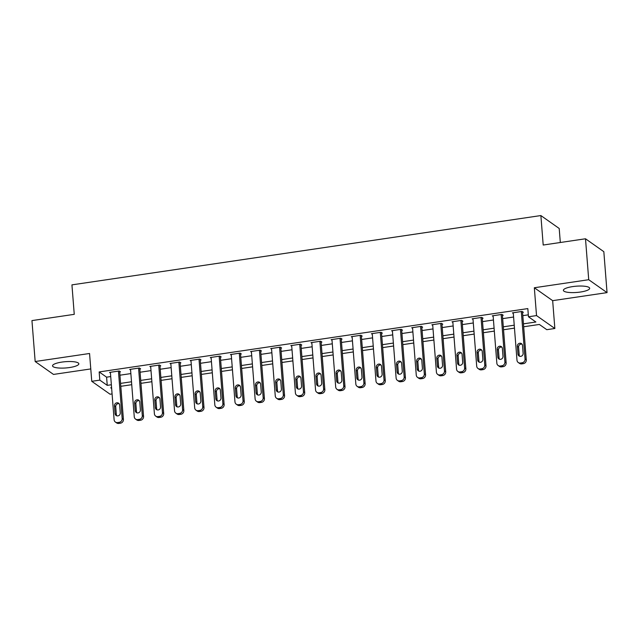 <?xml version="1.0" encoding="UTF-8"?>
<svg xmlns="http://www.w3.org/2000/svg" width="639" height="639" viewBox="0 0 639 639"><rect width="100%" height="100%" fill="white"/><g stroke="black" fill="none" stroke-linecap="round" stroke-linejoin="round"><path stroke-width="0.96" d="M69.555 367.545A13.187 3.139 175.5 0 0 78.837 363.783A13.187 3.139 175.5 0 0 61.823 362.097A13.187 3.139 175.5 0 0 52.542 365.859A13.187 3.139 175.5 0 0 69.555 367.545M580.396 292.039A13.187 3.139 175.5 0 0 589.677 288.285A13.187 3.139 175.5 0 0 572.672 286.599A13.187 3.139 175.5 0 0 563.382 290.354A13.187 3.139 175.5 0 0 580.396 292.039M112.081 393.928L110.084 394.223L91.752 381.315L99.804 380.125L107.24 385.357L111.362 384.75M560.315 242.501L559.205 228.474L540.874 215.559L71.935 284.866L74.252 314.34L31.95 320.594L35.169 361.522L53.5 374.43L90.778 368.927M540.874 215.559L543.198 245.033L585.5 238.778L603.831 251.686L607.05 292.622L588.719 279.714L534.332 287.75L536.52 315.586L554.852 328.494L546.792 329.684L539.364 324.452L523.676 326.769M534.332 287.75L552.663 300.657L607.05 292.622M552.663 300.657L554.852 328.494M585.5 238.778L588.719 279.714M523.445 323.845L535.897 322.008L528.461 316.776L527.822 308.589L99.165 371.938L106.593 377.17L110.715 376.563M119.932 375.205L130.859 373.591M140.077 372.225L151.004 370.612M160.213 369.246L171.148 367.633M180.358 366.275L191.293 364.653M200.502 363.295L211.437 361.682M220.647 360.316L231.582 358.703M240.791 357.337L251.718 355.723M260.936 354.365L271.863 352.744M281.08 351.386L292.007 349.773M301.225 348.407L312.151 346.793M321.369 345.435L332.296 343.814M341.514 342.456L352.44 340.843M361.65 339.477L372.585 337.863M381.795 336.497L392.729 334.884M401.939 333.526L412.874 331.905M422.083 330.547L433.018 328.933M442.228 327.567L453.155 325.954M462.372 324.588L473.299 322.975M482.517 321.617L493.444 319.995M502.661 318.637L513.588 317.024M522.806 315.658L528.309 314.843M522.55 312.423L523.357 312.311L522.119 311.433L512.446 312.862L513.309 313.469M502.406 315.402L503.212 315.283L501.974 314.412L492.302 315.842L493.164 316.449M482.261 318.382L483.068 318.262L481.83 317.391L472.157 318.821L473.02 319.428M462.117 321.361L462.924 321.241L461.685 320.363L452.013 321.792L452.875 322.399M441.972 324.332L442.779 324.213L441.541 323.342L431.876 324.772L432.739 325.379M421.828 327.312L422.635 327.192L421.397 326.321L411.732 327.751L412.594 328.358M401.683 330.291L402.49 330.171L401.252 329.301L391.587 330.73L392.45 331.337M381.547 333.262L382.346 333.151L381.108 332.272L371.443 333.702L372.305 334.309M361.402 336.242L362.209 336.122L360.963 335.251L351.298 336.681L352.161 337.288M341.258 339.221L342.065 339.101L340.827 338.231L331.154 339.66L332.016 340.267M321.113 342.2L321.92 342.081L320.682 341.21L311.009 342.632L311.872 343.247M300.969 345.172L301.776 345.052L300.538 344.181L290.865 345.611L291.727 346.218M280.825 348.151L281.631 348.031L280.393 347.161L270.72 348.59L271.583 349.198M260.68 351.13L261.487 351.011L260.249 350.14L250.576 351.57L251.439 352.177M240.536 354.11L241.342 353.99L240.104 353.111L230.439 354.541L231.302 355.148M220.391 357.081L221.198 356.961L219.96 356.091L210.295 357.521L211.158 358.128M200.247 360.061L201.053 359.941L199.815 359.07L190.15 360.5L191.013 361.107M180.11 363.04L180.909 362.92L179.671 362.049L170.006 363.479L170.869 364.086M159.966 366.011L160.772 365.899L159.526 365.021L149.861 366.451L150.724 367.058M139.821 368.991L140.628 368.871L139.39 368L129.717 369.43L130.58 370.037M119.677 371.97L120.483 371.85L119.245 370.979L109.573 372.409L110.435 373.016M91.752 381.315L89.556 353.487L35.169 361.522M99.165 371.938L99.804 380.125M528.461 316.776L536.52 315.586M111.593 387.673L110.707 387.801L111.649 388.472M514.467 328.126L503.532 329.748M494.322 331.106L483.388 332.719M474.178 334.085L463.243 335.699M454.033 337.057L443.107 338.678M433.889 340.036L422.962 341.649M413.745 343.015L402.818 344.629M393.6 345.995L382.673 347.608M373.456 348.966L362.529 350.587M353.311 351.945L342.384 353.559M333.167 354.925L322.24 356.538M313.03 357.904L302.095 359.517M292.886 360.875L281.951 362.489M272.741 363.855L261.806 365.468M252.597 366.834L241.67 368.447M232.452 369.805L221.525 371.427M212.308 372.785L201.381 374.398M192.163 375.764L181.236 377.377M172.019 378.743L161.092 380.357M151.874 381.715L140.947 383.336M131.73 384.694L120.803 386.307M120.571 383.392L131.506 381.771M140.716 380.413L151.651 378.799M160.86 377.433L171.795 375.82M181.005 374.454L191.932 372.841M201.149 371.483L212.076 369.861M221.294 368.503L232.221 366.89M241.438 365.524L252.365 363.911M261.583 362.553L272.51 360.931M281.727 359.573L292.654 357.96M301.864 356.594L312.798 354.98M322.008 353.615L332.943 352.001M342.153 350.643L353.087 349.022M362.297 347.664L373.232 346.05M382.441 344.685L393.368 343.071M402.586 341.705L413.513 340.092M422.73 338.734L433.657 337.12M442.875 335.755L453.802 334.141M463.019 332.775L473.946 331.162M483.164 329.804L494.091 328.182M503.3 326.825L514.235 325.211M106.593 377.17L107.24 385.357M521.312 311.552L525.05 359.03A3.379 3.155 -54.8 0 1 522.079 362.784L520.473 363.024A3.379 3.155 -54.8 0 1 516.991 360.228L513.253 312.743M518.269 362.513L519.507 363.383A3.379 3.155 125.2 0 0 521.712 363.895L523.317 363.655A3.379 3.155 125.2 0 0 526.288 359.909L522.494 311.696M523.133 353.351A2.708 2.524 125.2 0 1 518.996 355.947A2.708 2.524 125.2 0 1 517.973 354.118L517.358 346.258A2.708 2.524 125.2 0 1 521.496 343.662A2.708 2.524 125.2 0 1 522.51 345.499L523.133 353.351M519.691 356.282A2.708 2.524 125.2 0 1 519.211 354.988L518.596 347.129A2.708 2.524 125.2 0 1 522.039 344.205M501.168 314.532L504.906 362.009A3.379 3.155 -54.8 0 1 501.934 365.764L500.329 366.003A3.379 3.155 -54.8 0 1 496.846 363.2L493.108 315.722M498.124 365.492L499.363 366.363A3.379 3.155 125.2 0 0 501.567 366.874L503.181 366.634A3.379 3.155 125.2 0 0 506.144 362.88L502.35 314.676M502.989 356.33A2.708 2.524 125.2 0 1 498.851 358.926A2.708 2.524 125.2 0 1 497.829 357.097L497.214 349.237A2.708 2.524 125.2 0 1 501.351 346.642A2.708 2.524 125.2 0 1 502.374 348.471L502.989 356.33M499.546 359.262A2.708 2.524 125.2 0 1 499.067 357.968L498.452 350.108A2.708 2.524 125.2 0 1 501.895 347.177M481.023 317.511L484.761 364.989A3.379 3.155 -54.8 0 1 481.798 368.735L480.185 368.975A3.379 3.155 -54.8 0 1 476.702 366.179L472.964 318.701M477.98 368.471L479.218 369.342A3.379 3.155 125.2 0 0 481.423 369.853L483.036 369.614A3.379 3.155 125.2 0 0 485.999 365.859L482.205 317.655M482.844 359.31A2.708 2.524 125.2 0 1 478.707 361.898A2.708 2.524 125.2 0 1 477.692 360.069L477.069 352.209A2.708 2.524 125.2 0 1 481.207 349.621A2.708 2.524 125.2 0 1 482.229 351.45L482.844 359.31M479.402 362.233A2.708 2.524 125.2 0 1 478.93 360.939L478.307 353.087A2.708 2.524 125.2 0 1 481.75 350.156M460.879 320.482L464.617 367.968A3.379 3.155 -54.8 0 1 461.654 371.714L460.04 371.954A3.379 3.155 -54.8 0 1 456.558 369.158L452.819 321.673M457.836 371.443L459.074 372.313A3.379 3.155 125.2 0 0 461.278 372.825L462.892 372.585A3.379 3.155 125.2 0 0 465.855 368.839L462.061 320.634M462.7 362.289A2.708 2.524 125.2 0 1 458.562 364.877A2.708 2.524 125.2 0 1 457.548 363.048L456.925 355.188A2.708 2.524 125.2 0 1 461.062 352.592A2.708 2.524 125.2 0 1 462.085 354.429L462.7 362.289M459.257 365.212A2.708 2.524 125.2 0 1 458.786 363.918L458.163 356.059A2.708 2.524 125.2 0 1 461.614 353.135M440.734 323.462L444.472 370.939A3.379 3.155 -54.8 0 1 441.509 374.694L439.896 374.933A3.379 3.155 -54.8 0 1 436.413 372.13L432.675 324.652M437.691 374.422L438.929 375.293A3.379 3.155 125.2 0 0 441.134 375.804L442.747 375.564A3.379 3.155 125.2 0 0 445.71 371.818L441.916 323.606M442.555 365.26A2.708 2.524 125.2 0 1 438.426 367.856A2.708 2.524 125.2 0 1 437.403 366.027L436.78 358.167A2.708 2.524 125.2 0 1 440.918 355.572A2.708 2.524 125.2 0 1 441.94 357.401L442.555 365.26M439.113 368.192A2.708 2.524 125.2 0 1 438.642 366.898L438.019 359.038A2.708 2.524 125.2 0 1 441.469 356.115M420.59 326.441L424.328 373.919A3.379 3.155 -54.8 0 1 421.365 377.673L419.751 377.905A3.379 3.155 -54.8 0 1 416.269 375.109L412.538 327.631M417.547 377.401L418.785 378.272A3.379 3.155 125.2 0 0 420.989 378.783L422.603 378.544A3.379 3.155 125.2 0 0 425.566 374.789L421.772 326.585M422.411 368.24A2.708 2.524 125.2 0 1 418.281 370.836A2.708 2.524 125.2 0 1 417.259 368.999L416.636 361.147A2.708 2.524 125.2 0 1 420.774 358.551A2.708 2.524 125.2 0 1 421.796 360.38L422.411 368.24M418.968 371.163A2.708 2.524 125.2 0 1 418.497 369.877L417.874 362.017A2.708 2.524 125.2 0 1 421.325 359.086M400.445 329.42L404.183 376.898A3.379 3.155 -54.8 0 1 401.22 380.644L399.607 380.884A3.379 3.155 -54.8 0 1 396.124 378.088L392.394 330.611M397.402 380.373L398.64 381.251A3.379 3.155 125.2 0 0 400.845 381.755L402.458 381.523A3.379 3.155 125.2 0 0 405.422 377.769L401.627 329.564M402.274 371.219A2.708 2.524 125.2 0 1 398.137 373.807A2.708 2.524 125.2 0 1 397.115 371.978L396.492 364.118A2.708 2.524 125.2 0 1 400.629 361.53A2.708 2.524 125.2 0 1 401.651 363.359L402.274 371.219M398.824 374.142A2.708 2.524 125.2 0 1 398.353 372.849L397.738 364.989A2.708 2.524 125.2 0 1 401.18 362.065M380.301 332.392L384.039 379.878A3.379 3.155 -54.8 0 1 381.076 383.624L379.462 383.863A3.379 3.155 -54.8 0 1 375.988 381.068L372.249 333.582M377.258 383.352L378.496 384.223A3.379 3.155 125.2 0 0 380.7 384.734L382.314 384.494A3.379 3.155 125.2 0 0 385.277 380.748L381.483 332.536M382.13 374.19A2.708 2.524 125.2 0 1 377.992 376.786A2.708 2.524 125.2 0 1 376.97 374.957L376.355 367.098A2.708 2.524 125.2 0 1 380.485 364.502A2.708 2.524 125.2 0 1 381.507 366.339L382.13 374.19M378.679 377.122A2.708 2.524 125.2 0 1 378.208 375.828L377.593 367.968A2.708 2.524 125.2 0 1 381.036 365.045M360.164 335.371L363.895 382.849A3.379 3.155 -54.8 0 1 360.931 386.603L359.318 386.843A3.379 3.155 -54.8 0 1 355.843 384.039L352.105 336.561M357.113 386.331L358.351 387.202A3.379 3.155 125.2 0 0 360.556 387.713L362.169 387.474A3.379 3.155 125.2 0 0 365.133 383.719L361.339 335.515M361.986 377.17A2.708 2.524 125.2 0 1 357.848 379.766A2.708 2.524 125.2 0 1 356.826 377.937L356.211 370.077A2.708 2.524 125.2 0 1 360.348 367.481A2.708 2.524 125.2 0 1 361.362 369.31L361.986 377.17M358.535 380.101A2.708 2.524 125.2 0 1 358.064 378.807L357.449 370.947A2.708 2.524 125.2 0 1 360.891 368.016M340.02 338.351L343.75 385.828A3.379 3.155 -54.8 0 1 340.787 389.582L339.173 389.814A3.379 3.155 -54.8 0 1 335.699 387.018L331.961 339.541M336.969 389.311L338.215 390.181A3.379 3.155 125.2 0 0 340.419 390.693L342.025 390.453A3.379 3.155 125.2 0 0 344.996 386.699L341.202 338.494M341.841 380.149A2.708 2.524 125.2 0 1 337.704 382.745A2.708 2.524 125.2 0 1 336.681 380.908L336.066 373.048A2.708 2.524 125.2 0 1 340.204 370.46A2.708 2.524 125.2 0 1 341.218 372.289L341.841 380.149M338.398 383.073A2.708 2.524 125.2 0 1 337.919 381.787L337.304 373.927A2.708 2.524 125.2 0 1 340.747 370.995M319.875 341.322L323.614 388.808A3.379 3.155 -54.8 0 1 320.642 392.554L319.037 392.793A3.379 3.155 -54.8 0 1 315.554 389.998L311.816 342.52M316.832 392.282L318.07 393.153A3.379 3.155 125.2 0 0 320.275 393.664L321.88 393.424A3.379 3.155 125.2 0 0 324.852 389.678L321.058 341.474M321.697 383.128A2.708 2.524 125.2 0 1 317.559 385.716A2.708 2.524 125.2 0 1 316.537 383.887L315.922 376.028A2.708 2.524 125.2 0 1 320.059 373.44A2.708 2.524 125.2 0 1 321.082 375.269L321.697 383.128M318.254 386.052A2.708 2.524 125.2 0 1 317.775 384.758L317.16 376.898A2.708 2.524 125.2 0 1 320.602 373.975M299.731 344.301L303.469 391.779A3.379 3.155 -54.8 0 1 300.498 395.533L298.892 395.773A3.379 3.155 -54.8 0 1 295.41 392.969L291.672 345.491M296.688 395.261L297.926 396.132A3.379 3.155 125.2 0 0 300.13 396.643L301.744 396.404A3.379 3.155 125.2 0 0 304.707 392.658L300.913 344.445M301.552 386.1A2.708 2.524 125.2 0 1 297.415 388.696A2.708 2.524 125.2 0 1 296.392 386.867L295.777 379.007A2.708 2.524 125.2 0 1 299.915 376.411A2.708 2.524 125.2 0 1 300.937 378.24L301.552 386.1M298.109 389.031A2.708 2.524 125.2 0 1 297.63 387.737L297.015 379.878A2.708 2.524 125.2 0 1 300.458 376.954M279.586 347.281L283.325 394.758A3.379 3.155 -54.8 0 1 280.361 398.512L278.748 398.752A3.379 3.155 -54.8 0 1 275.265 395.948L271.527 348.471M276.543 398.241L277.781 399.111A3.379 3.155 125.2 0 0 279.986 399.623L281.599 399.383A3.379 3.155 125.2 0 0 284.563 395.629L280.769 347.424M281.408 389.079A2.708 2.524 125.2 0 1 277.27 391.675A2.708 2.524 125.2 0 1 276.256 389.838L275.633 381.986A2.708 2.524 125.2 0 1 279.77 379.39A2.708 2.524 125.2 0 1 280.793 381.219L281.408 389.079M277.965 392.011A2.708 2.524 125.2 0 1 277.494 390.717L276.871 382.857A2.708 2.524 125.2 0 1 280.313 379.925M259.442 350.26L263.18 397.738A3.379 3.155 -54.8 0 1 260.217 401.484L258.603 401.723A3.379 3.155 -54.8 0 1 255.121 398.928L251.383 351.45M256.399 401.212L257.637 402.091A3.379 3.155 125.2 0 0 259.841 402.594L261.455 402.362A3.379 3.155 125.2 0 0 264.418 398.608L260.624 350.404M261.263 392.058A2.708 2.524 125.2 0 1 257.126 394.646A2.708 2.524 125.2 0 1 256.111 392.817L255.488 384.958A2.708 2.524 125.2 0 1 259.626 382.37A2.708 2.524 125.2 0 1 260.648 384.199L261.263 392.058M257.821 394.982A2.708 2.524 125.2 0 1 257.349 393.688L256.726 385.836A2.708 2.524 125.2 0 1 260.177 382.905M239.298 353.231L243.036 400.717A3.379 3.155 -54.8 0 1 240.072 404.463L238.459 404.703A3.379 3.155 -54.8 0 1 234.976 401.907L231.238 354.421M236.254 404.191L237.492 405.062A3.379 3.155 125.2 0 0 239.697 405.573L241.31 405.334A3.379 3.155 125.2 0 0 244.274 401.588L240.48 353.383M241.119 395.038A2.708 2.524 125.2 0 1 236.989 397.626A2.708 2.524 125.2 0 1 235.967 395.797L235.344 387.937A2.708 2.524 125.2 0 1 239.481 385.341A2.708 2.524 125.2 0 1 240.504 387.178L241.119 395.038M237.676 397.961A2.708 2.524 125.2 0 1 237.205 396.667L236.582 388.808A2.708 2.524 125.2 0 1 240.032 385.884M219.153 356.211L222.891 403.688A3.379 3.155 -54.8 0 1 219.928 407.442L218.314 407.682A3.379 3.155 -54.8 0 1 214.832 404.878L211.102 357.401M216.11 407.171L217.348 408.041A3.379 3.155 125.2 0 0 219.552 408.553L221.166 408.313A3.379 3.155 125.2 0 0 224.129 404.567L220.335 356.354M220.974 398.009A2.708 2.524 125.2 0 1 216.845 400.605A2.708 2.524 125.2 0 1 215.822 398.776L215.199 390.916A2.708 2.524 125.2 0 1 219.337 388.32A2.708 2.524 125.2 0 1 220.359 390.149L220.974 398.009M217.532 400.941A2.708 2.524 125.2 0 1 217.06 399.647L216.437 391.787A2.708 2.524 125.2 0 1 219.888 388.855M199.009 359.19L202.747 406.668A3.379 3.155 -54.8 0 1 199.783 410.422L198.17 410.653A3.379 3.155 -54.8 0 1 194.687 407.858L190.957 360.38M195.965 410.15L197.203 411.021A3.379 3.155 125.2 0 0 199.408 411.532L201.021 411.292A3.379 3.155 125.2 0 0 203.985 407.538L200.191 359.334M200.838 400.988A2.708 2.524 125.2 0 1 196.7 403.584A2.708 2.524 125.2 0 1 195.678 401.747L195.063 393.896A2.708 2.524 125.2 0 1 199.192 391.3A2.708 2.524 125.2 0 1 200.215 393.129L200.838 400.988M197.387 403.912A2.708 2.524 125.2 0 1 196.916 402.626L196.301 394.766A2.708 2.524 125.2 0 1 199.743 391.835M178.864 362.169L182.602 409.647A3.379 3.155 -54.8 0 1 179.639 413.393L178.025 413.633A3.379 3.155 -54.8 0 1 174.551 410.837L170.813 363.359M175.821 413.121L177.059 414A3.379 3.155 125.2 0 0 179.263 414.503L180.877 414.272A3.379 3.155 125.2 0 0 183.84 410.518L180.046 362.313M180.693 403.968A2.708 2.524 125.2 0 1 176.556 406.556A2.708 2.524 125.2 0 1 175.533 404.727L174.918 396.867A2.708 2.524 125.2 0 1 179.048 394.279A2.708 2.524 125.2 0 1 180.07 396.108L180.693 403.968M177.243 406.891A2.708 2.524 125.2 0 1 176.771 405.597L176.156 397.738A2.708 2.524 125.2 0 1 179.599 394.814M158.728 365.141L162.458 412.618A3.379 3.155 -54.8 0 1 159.494 416.372L157.881 416.612A3.379 3.155 -54.8 0 1 154.406 413.816L150.668 366.331M155.676 416.101L156.914 416.971A3.379 3.155 125.2 0 0 159.119 417.483L160.732 417.243A3.379 3.155 125.2 0 0 163.696 413.497L159.902 365.284M160.549 406.939A2.708 2.524 125.2 0 1 156.411 409.535A2.708 2.524 125.2 0 1 155.389 407.706L154.774 399.846A2.708 2.524 125.2 0 1 158.911 397.25A2.708 2.524 125.2 0 1 159.926 399.087L160.549 406.939M157.098 409.871A2.708 2.524 125.2 0 1 156.627 408.577L156.012 400.717A2.708 2.524 125.2 0 1 159.454 397.793M138.583 368.12L142.313 415.598A3.379 3.155 -54.8 0 1 139.35 419.352L137.744 419.591A3.379 3.155 -54.8 0 1 134.262 416.788L130.524 369.31M135.532 419.08L136.778 419.951A3.379 3.155 125.2 0 0 138.982 420.462L140.588 420.222A3.379 3.155 125.2 0 0 143.559 416.468L139.765 368.264M140.404 409.918A2.708 2.524 125.2 0 1 136.267 412.514A2.708 2.524 125.2 0 1 135.244 410.685L134.629 402.826A2.708 2.524 125.2 0 1 138.767 400.23A2.708 2.524 125.2 0 1 139.781 402.059L140.404 409.918M136.962 412.85A2.708 2.524 125.2 0 1 136.482 411.556L135.867 403.696A2.708 2.524 125.2 0 1 139.31 400.765M118.439 371.099L122.177 418.577A3.379 3.155 -54.8 0 1 119.205 422.323L117.6 422.563A3.379 3.155 -54.8 0 1 114.117 419.767L110.379 372.289M115.395 422.059L116.633 422.93A3.379 3.155 125.2 0 0 118.838 423.441L120.444 423.202A3.379 3.155 125.2 0 0 123.415 419.448L119.621 371.243M120.26 412.898A2.708 2.524 125.2 0 1 116.122 415.486A2.708 2.524 125.2 0 1 115.1 413.657L114.485 405.797A2.708 2.524 125.2 0 1 118.622 403.209A2.708 2.524 125.2 0 1 119.645 405.038L120.26 412.898M116.817 415.821A2.708 2.524 125.2 0 1 116.338 414.527L115.723 406.676A2.708 2.524 125.2 0 1 119.166 403.744M526.288 359.909L525.05 359.03M523.317 363.655L522.079 362.784M521.712 363.895L520.473 363.024M517.973 354.118L519.211 354.988M517.358 346.258L518.596 347.129M506.144 362.88L504.906 362.009M503.181 366.634L501.934 365.764M501.567 366.874L500.329 366.003M497.829 357.097L499.067 357.968M497.214 349.237L498.452 350.108M485.999 365.859L484.761 364.989M483.036 369.614L481.798 368.735M481.423 369.853L480.185 368.975M477.692 360.069L478.93 360.939M477.069 352.209L478.307 353.087M465.855 368.839L464.617 367.968M462.892 372.585L461.654 371.714M461.278 372.825L460.04 371.954M457.548 363.048L458.786 363.918M456.925 355.188L458.163 356.059M445.71 371.818L444.472 370.939M442.747 375.564L441.509 374.694M441.134 375.804L439.896 374.933M437.403 366.027L438.642 366.898M436.78 358.167L438.019 359.038M425.566 374.789L424.328 373.919M422.603 378.544L421.365 377.673M420.989 378.783L419.751 377.905M417.259 368.999L418.497 369.877M416.636 361.147L417.874 362.017M405.422 377.769L404.183 376.898M402.458 381.523L401.22 380.644M400.845 381.755L399.607 380.884M397.115 371.978L398.353 372.849M396.492 364.118L397.738 364.989M385.277 380.748L384.039 379.878M382.314 384.494L381.076 383.624M380.7 384.734L379.462 383.863M376.97 374.957L378.208 375.828M376.355 367.098L377.593 367.968M365.133 383.719L363.895 382.849M362.169 387.474L360.931 386.603M360.556 387.713L359.318 386.843M356.826 377.937L358.064 378.807M356.211 370.077L357.449 370.947M344.996 386.699L343.75 385.828M342.025 390.453L340.787 389.582M340.419 390.693L339.173 389.814M336.681 380.908L337.919 381.787M336.066 373.048L337.304 373.927M324.852 389.678L323.614 388.808M321.88 393.424L320.642 392.554M320.275 393.664L319.037 392.793M316.537 383.887L317.775 384.758M315.922 376.028L317.16 376.898M304.707 392.658L303.469 391.779M301.744 396.404L300.498 395.533M300.13 396.643L298.892 395.773M296.392 386.867L297.63 387.737M295.777 379.007L297.015 379.878M284.563 395.629L283.325 394.758M281.599 399.383L280.361 398.512M279.986 399.623L278.748 398.752M276.256 389.838L277.494 390.717M275.633 381.986L276.871 382.857M264.418 398.608L263.18 397.738M261.455 402.362L260.217 401.484M259.841 402.594L258.603 401.723M256.111 392.817L257.349 393.688M255.488 384.958L256.726 385.836M244.274 401.588L243.036 400.717M241.31 405.334L240.072 404.463M239.697 405.573L238.459 404.703M235.967 395.797L237.205 396.667M235.344 387.937L236.582 388.808M224.129 404.567L222.891 403.688M221.166 408.313L219.928 407.442M219.552 408.553L218.314 407.682M215.822 398.776L217.06 399.647M215.199 390.916L216.437 391.787M203.985 407.538L202.747 406.668M201.021 411.292L199.783 410.422M199.408 411.532L198.17 410.653M195.678 401.747L196.916 402.626M195.063 393.896L196.301 394.766M183.84 410.518L182.602 409.647M180.877 414.272L179.639 413.393M179.263 414.503L178.025 413.633M175.533 404.727L176.771 405.597M174.918 396.867L176.156 397.738M163.696 413.497L162.458 412.618M160.732 417.243L159.494 416.372M159.119 417.483L157.881 416.612M155.389 407.706L156.627 408.577M154.774 399.846L156.012 400.717M143.559 416.468L142.313 415.598M140.588 420.222L139.35 419.352M138.982 420.462L137.744 419.591M135.244 410.685L136.482 411.556M134.629 402.826L135.867 403.696M123.415 419.448L122.177 418.577M120.444 423.202L119.205 422.323M118.838 423.441L117.6 422.563M115.1 413.657L116.338 414.527M114.485 405.797L115.723 406.676"/></g></svg>
